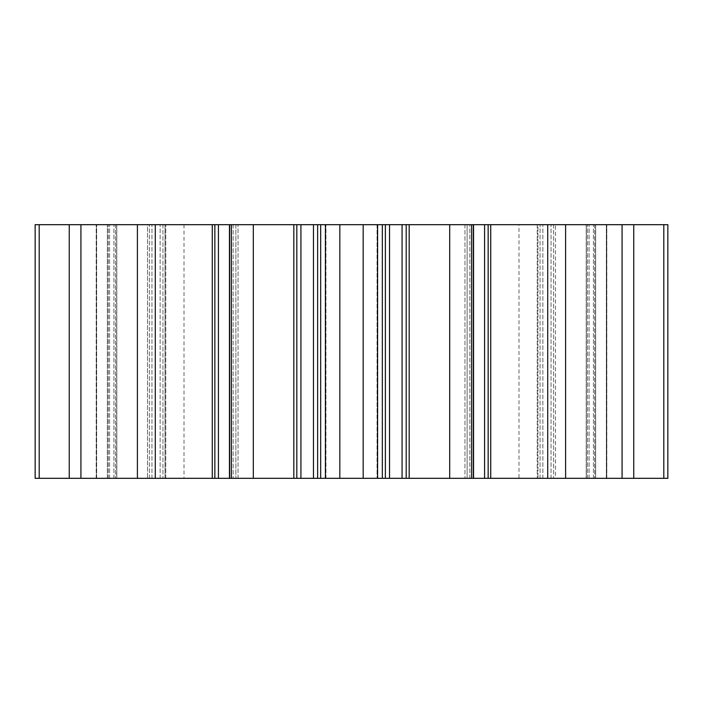 <?xml version="1.0" encoding="UTF-8"?>
<svg xmlns="http://www.w3.org/2000/svg" width="703" height="703" viewBox="0 0 703 703"><rect width="100%" height="100%" fill="white"/><g stroke="black" fill="none" stroke-linecap="round" stroke-linejoin="round"><path stroke-width="0.53" stroke-dasharray="3.52 2.64" d="M518.99 478.312L184.01 478.312L518.99 478.312L518.99 224.688L184.01 224.688L518.99 224.688M96.364 478.312L96.504 224.688L96.364 478.312M35.15 478.312L96.645 478.312L96.645 224.688L96.645 478.312L35.15 478.312L107.357 478.312L107.357 224.688L107.357 478.312L69.254 478.312L116.68 478.312L116.68 224.688L116.803 478.312L69.254 478.312L69.254 224.688L107.357 224.688L39.201 224.688L39.201 478.312M96.645 224.688L35.15 224.688L96.645 224.688M137.401 224.688L147.507 224.688L147.507 478.312L147.507 224.688L80.924 224.688L80.924 478.312L165.038 478.312L165.038 224.688L165.038 478.312L165.776 478.312L137.401 478.312L137.401 224.688L165.776 224.688L137.401 224.688L155.284 224.688L155.284 478.312L233.15 478.312L229.442 478.312L229.442 224.688L235.883 224.688L235.883 478.312L235.883 224.688L238.045 224.688L229.644 224.688L229.644 478.312L238.045 478.312L230.356 478.312L231.375 478.312L231.375 224.688L212.271 224.688L212.271 478.312M116.68 224.688L69.254 224.688L116.68 224.688M382.335 224.688L363.179 224.688L363.179 478.312L409.181 478.312L409.181 224.688L382.335 224.688L382.335 478.312M320.673 478.312L339.83 478.312L339.83 224.688L293.828 224.688L293.828 478.312L320.673 478.312L320.673 224.688M471.634 224.688L467.126 224.688L467.126 478.312L467.126 224.688L464.964 224.688L472.644 224.688L471.634 224.688L471.634 478.312L473.365 478.312L473.365 224.688L409.181 224.688M467.126 478.312L472.644 478.312L467.126 478.312M565.607 224.688L537.971 224.688L537.971 478.312L537.971 224.688L537.233 224.688L565.607 224.688L565.607 478.312L555.493 478.312L555.493 224.688L555.493 478.312L622.076 478.312L622.076 224.688L469.85 224.688L473.558 224.688L473.558 478.312L490.738 478.312L490.738 224.688M537.971 478.312L565.607 478.312L537.971 478.312M633.746 224.688L586.328 224.688L586.328 478.312L586.328 224.688L633.746 224.688L633.746 478.312L595.652 478.312L595.652 224.688L595.652 478.312L663.799 478.312L663.799 224.688L622.076 224.688M586.328 478.312L633.746 478.312L586.328 478.312M663.799 224.688L606.355 224.688L606.355 478.312L606.355 224.688L667.85 224.688L667.85 478.312L606.355 478.312L663.799 478.312M490.738 478.312L547.716 478.312L547.716 224.688M409.181 478.312L449.7 478.312L449.7 224.688M293.828 224.688L253.308 224.688L253.308 478.312L293.828 478.312M212.271 224.688L155.284 224.688M595.652 478.312L587.515 478.312L595.652 478.312M555.493 478.312L540.053 478.312L555.493 478.312M235.883 478.312L233.15 478.312L235.883 478.312M165.038 478.312L147.507 478.312L165.038 478.312M116.68 478.312L107.357 478.312L116.68 478.312M69.254 478.312L80.924 478.312M137.401 478.312L155.284 478.312M231.375 478.312L253.308 478.312M339.83 478.312L363.179 478.312M449.7 478.312L471.634 478.312M547.716 478.312L565.607 478.312M622.076 478.312L633.746 478.312M107.357 224.688L115.494 224.688L107.357 224.688M147.507 224.688L165.038 224.688L147.507 224.688M467.126 224.688L469.85 224.688L467.126 224.688M537.971 224.688L555.493 224.688L537.971 224.688M586.328 224.688L595.652 224.688L586.328 224.688M363.179 224.688L339.83 224.688M253.308 224.688L231.375 224.688M80.924 224.688L69.254 224.688M39.201 224.688L35.15 224.688M96.504 224.688L96.504 478.312L96.504 224.688M108.271 478.312L108.271 224.688L108.271 478.312M113.93 478.312L113.93 224.688L113.93 478.312M109.571 478.312L109.571 224.688L109.571 478.312M115.494 224.688L115.494 478.312L115.494 224.688M149.37 478.312L149.37 224.688L149.37 478.312M160.143 478.312L160.143 224.688L160.143 478.312M151.962 478.312L151.962 224.688L151.962 478.312M162.955 224.688L162.955 478.312L162.955 224.688M214.854 478.312L214.854 224.688M218.422 478.312L218.422 224.688M233.15 224.688L233.15 478.312L233.15 224.688M296.815 478.312L296.815 224.688M313.468 478.312L313.468 224.688M300.928 478.312L300.928 224.688M317.624 224.688L317.624 478.312M385.376 478.312L385.376 224.688M402.072 478.312L402.072 224.688M389.541 478.312L389.541 224.688M406.193 224.688L406.193 478.312M469.85 478.312L469.85 224.688L469.85 478.312M484.587 478.312L484.587 224.688M488.154 224.688L488.154 478.312M540.053 478.312L540.053 224.688L540.053 478.312M551.038 478.312L551.038 224.688L551.038 478.312M542.857 478.312L542.857 224.688L542.865 478.312M553.639 224.688L553.639 478.312L553.639 224.688M587.515 478.312L587.515 224.688L587.515 478.312M593.429 478.312L593.429 224.688L593.429 478.312M589.079 478.312L589.079 224.688L589.079 478.312M594.738 224.688L594.738 478.312L594.738 224.688M606.504 478.312L606.504 224.688L606.504 478.312M606.645 478.312L606.645 224.688L606.645 478.312M184.01 224.688L184.01 478.312M96.285 478.312L96.285 224.688M116.803 478.312L116.803 224.688L116.803 478.312M165.776 478.312L165.776 224.688L165.776 478.312M238.045 478.312L238.045 224.688L238.045 478.312M377.045 224.688L377.045 478.312L377.045 224.688M325.964 478.312L325.964 224.688L325.964 478.312M464.964 224.688L464.964 478.312L464.964 224.688M537.233 224.688L537.233 478.312L537.233 224.688M586.205 224.688L586.205 478.312L586.205 224.688M325.41 224.688L325.41 478.312M377.59 478.312L377.59 224.688M606.724 224.688L606.724 478.312M96.188 478.312L96.188 224.688L96.188 478.312M606.821 478.312L606.821 224.688L606.821 478.312"/><path stroke-width="1.05" d="M35.15 224.688L35.15 478.312L35.15 224.688L69.254 224.688L69.254 478.312L39.201 478.312L39.201 224.688M80.924 224.688L137.401 224.688L137.401 478.312L80.924 478.312L80.924 224.688L69.254 224.688M212.271 478.312L155.284 478.312L155.284 224.688L231.375 224.688L231.375 478.312L212.271 478.312L212.271 224.688M293.828 478.312L253.308 478.312L253.308 224.688L320.673 224.688L320.673 478.312L293.828 478.312L293.828 224.688M382.335 478.312L363.179 478.312L363.179 224.688L409.181 224.688L409.181 478.312L382.335 478.312L382.335 224.688M320.673 224.688L339.83 224.688L339.83 478.312L320.673 478.312M471.634 224.688L490.738 224.688L490.738 478.312L471.634 478.312L471.634 224.688L449.7 224.688L449.7 478.312L409.181 478.312M409.181 224.688L449.7 224.688M565.607 478.312L565.607 224.688L622.076 224.688L622.076 478.312L490.738 478.312M490.738 224.688L547.716 224.688L547.716 478.312M633.746 478.312L633.746 224.688L663.799 224.688L663.799 478.312L622.076 478.312M663.799 478.312L667.85 478.312L667.85 224.688L663.799 224.688M471.634 478.312L449.7 478.312M363.179 478.312L339.83 478.312M253.308 478.312L231.375 478.312M155.284 478.312L137.401 478.312M80.924 478.312L69.254 478.312M39.201 478.312L35.15 478.312M137.401 224.688L155.284 224.688M231.375 224.688L253.308 224.688M339.83 224.688L363.179 224.688M547.716 224.688L565.607 224.688M622.076 224.688L633.746 224.688M488.154 478.312L488.154 224.688M473.558 478.312L473.558 224.688M484.587 478.312L484.587 224.688M406.193 478.312L406.193 224.688M389.541 478.312L389.541 224.688M402.072 478.312L402.072 224.688M385.376 224.688L385.376 478.312M317.624 478.312L317.624 224.688M300.928 478.312L300.928 224.688M313.468 478.312L313.468 224.688M296.815 224.688L296.815 478.312M218.422 478.312L218.422 224.688M229.442 478.312L229.442 224.688M214.854 224.688L214.854 478.312M229.644 478.312L229.644 224.688M377.59 224.688L377.59 478.312M325.41 478.312L325.41 224.688M473.365 224.688L473.365 478.312"/></g></svg>
